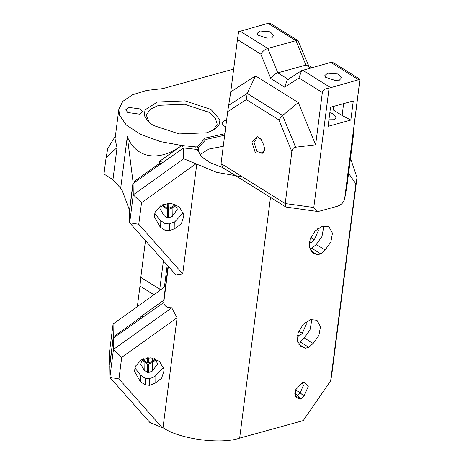 <?xml version="1.0" encoding="UTF-8"?>
<svg xmlns="http://www.w3.org/2000/svg" width="464" height="464" viewBox="0 0 464 464"><rect width="100%" height="100%" fill="white"/><g stroke="black" fill="none" stroke-linecap="round" stroke-linejoin="round"><path stroke-width="0.7" d="M121.719 357.338L113.46 349.438L171.709 307.8L177.097 317.753L121.719 357.338L118.958 378.902L162.145 427.593L163.015 427.68C178.802 439.019 220.777 444.75 239.65 438.138L303.253 420.587L330.658 380.782L331.789 374.552L357.013 177.619L355.888 183.848L330.658 380.782M162.145 427.593L149.907 422.536L109.875 377.412L113.46 349.438L113.297 338.059L109.713 366.026L109.875 377.412L118.958 378.902M153.944 294.768L139.983 286.062L137.344 306.629M233.67 69.061L162.818 88.618L146.52 90.457L132.391 94.83L122.751 101.43L118.836 109.307L119.463 115.194L126.295 124.984L140.667 134.427L160.492 141.63L181.72 145.51L159.117 161.669L163.705 162.127M355.888 183.848L348.568 173.35M305.237 348.29L300.765 346.237L297.383 340.837L298.143 332.798L303.207 324.371L310.607 319.603L316.958 320.264L320.485 326.633L318.878 335.524L313.13 343.47L308.763 347.316L305.237 348.29L298.712 344.224M317.208 254.829L312.736 252.776L309.355 247.382L310.114 239.343L315.184 230.91L322.584 226.148L328.93 226.803L332.456 233.177L330.849 242.063L325.102 250.009L320.734 253.86L317.208 254.829L310.683 250.763M297.354 398.06L299.982 399.226L300.875 398.976L304.001 396.221L308.229 386.547L304.262 382.295L302.551 382.504L295.388 390.091L295.516 396.331L297.354 398.06L294.866 394.133M350.494 158.328L357.013 177.619M299.982 399.226L297.337 395.241L294.86 394.11M300.875 398.976L297.401 395.224L294.831 393.681M302.006 382.678L303.392 385.375L300.144 392.811L297.401 395.224L294.826 393.617M163.409 260.797L159.767 289.2L160.666 289.872M159.767 289.2L140.795 277.373L145.499 240.613M140.795 277.373L139.983 286.062M308.763 347.316L299.877 341.777L297.789 342.351M311.303 319.441L311.599 321.094L309.993 329.985L304.245 337.931L299.877 341.777M297.407 335.727L298.532 336.226L299.268 336.023L302.325 333.332L306.368 324.075L305.788 322.057M320.734 253.86L311.849 248.321L309.761 248.895M323.275 225.98L323.57 227.638L321.964 236.524L316.216 244.47L311.849 248.321M309.378 242.266L310.503 242.771L311.24 242.568L314.296 239.876L318.345 230.614L317.759 228.601M299.268 336.023L297.552 334.956M298.532 336.226L297.436 335.542M311.24 242.568L309.529 241.495M310.503 242.771L309.407 242.086M133.116 182.004L129.502 210.192L122.276 190.721L120.686 188.326L127.31 136.625L133.087 182.306L159.506 163.421L159.117 161.669M107.781 148.468L106.03 158.131L103.988 174.052L112.961 179.649L120.686 188.326M194.984 149.089L195.269 146.868L197.235 146.891L198.267 147.691L198.348 151.061M223.254 146.311L208.603 149.118L200.013 154.744M198.267 147.691L206.033 139.409L224.675 135.244M201.724 156.884L197.275 149.495L183.541 147.941L183.698 158.763L216.502 172.33L242.457 176.894M197.235 146.891L205.187 138.086L224.866 133.736M222.581 167.498L210.064 162.638L201.277 156.443L197.275 149.495M153.178 125.384L147.917 121.278L144.362 115.577L144.994 109.893L157.406 102.022L185.078 100.885L210.992 109.429L219.953 119.851L218.973 125.286L214.177 129.763L206.764 132.797L179.092 133.928L153.178 125.384M212.883 130.483L217.216 124.219L215.232 117.868L208.777 112.236L184.585 104.261L158.763 105.322L150.266 109.202L146.375 115.147L148.99 122.299M195.269 146.868L181.72 145.51M226.583 120.309L224.651 120.657L221.734 122.972L223.723 125.796L225.759 126.776M127.733 112.532L139.519 114.161L142.436 111.841L140.453 109.017L128.661 107.387L125.744 109.707L127.733 112.532M106.03 158.137L106.03 158.137C109.997 153.729 113.663 150.29 117.038 147.813L115.049 138.869L118.836 109.307M107.781 148.463L115.403 136.132M112.961 179.649L117.038 147.813M183.512 145.69L182.375 146.502L183.512 145.684M168.09 266.075L163.705 300.312L168.084 266.069M143.892 316.75L141.102 316.471L163.705 300.312M113.297 338.059L163.734 302.569L168.368 266.394M195.936 163.815L141.532 202.716L133.267 194.816L133.104 183.431L183.541 147.941M171.709 307.8C166.93 307.818 164.273 306.072 163.734 302.569M141.532 202.716L138.765 224.28L129.688 222.784L133.267 194.816L183.698 158.763M138.765 224.28L182.723 273.83L175.92 274.908L129.688 222.784L129.52 211.398L133.104 183.431M165.526 286.039L156.641 292.836L113.094 323.965L109.51 351.938L109.695 364.901L113.28 336.928L139.699 318.043L141.102 316.471M129.502 210.192L133.087 182.306M141.793 318.258L139.699 318.043M113.094 323.965L113.28 336.928M142.721 359.559L147.477 362.929L148.381 363.022L152.291 361.491L155.399 359.374M155.887 359.931L152.302 362.616L148.393 364.147L147.494 364.06L142.251 360.128M175.694 205.308L172.115 207.994L168.206 209.525L167.301 209.432L162.058 205.5M161.6 163.63L159.506 163.421M181.714 145.505C158.891 162.261 136.12 158.543 127.31 136.625M162.528 204.931L167.284 208.307L168.188 208.394L172.098 206.863L175.206 204.752M155.109 383.177L161.594 378.264L164.018 370.806L163.862 369.031L159.512 361.456L150.916 357.831L141.619 359.658L135.465 366.183L134.432 371.235L140.412 381.704L145.238 384.9L149.605 385.335L155.109 383.177L155.017 376.414L149.507 378.572L149.605 385.335M149.507 378.572L145.139 378.137L140.319 374.941L134.873 367.842M163.479 367.43L155.017 376.414M145.139 378.137L145.238 384.9M154.564 358.631L157.331 363.144L157.418 364.136L152.424 371.072L148.515 372.604L147.616 372.511L144.194 370.243L140.841 364.373L141.421 361.549L143.533 358.788M174.916 228.555L181.407 223.636L183.825 216.183L183.669 214.403L179.319 206.828L170.723 203.203L161.426 205.036L155.278 211.555L154.239 216.607L160.225 227.076L165.045 230.272L169.412 230.712L174.916 228.555L174.824 221.792L169.314 223.95L169.412 230.712M169.314 223.95L164.946 223.509L160.126 220.313L154.68 213.22M183.292 212.808L174.824 221.792M164.946 223.509L165.045 230.272M174.377 204.003L177.138 208.516L177.225 209.513L172.237 216.444L168.322 217.976L167.423 217.889L164.001 215.621L160.648 209.751L161.228 206.921L163.34 204.16M147.494 364.06L147.616 372.511M167.301 209.432L167.423 217.889M168.113 203.151L168.188 208.394M168.206 209.525L168.322 217.976M167.214 203.232L167.284 208.307M148.306 357.779L148.381 363.022M148.393 364.147L148.515 372.604M147.401 357.854L147.477 362.929M163.015 427.68L177.097 317.753M182.723 273.83L196.806 163.902M230.747 91.878L227.696 111.621L246.338 99.609L278.829 119.869L282.588 115.478L298.311 102.573L255.536 75.905L230.747 91.878L237.446 39.579L260.82 54.149L270.837 78.567C272.536 75.812 274.856 73.904 277.797 72.854L305.933 65.088L310.59 67.993M270.837 78.567L284.635 87.174L287.268 79.895L301.6 70.661L330.791 62.414L358.597 79.75L359.913 79.617L360.012 79.309L333.633 62.866L330.791 62.414M246.338 99.609L247.202 93.415L255.536 75.905M312.057 67.587L308.177 65.163L305.933 65.088L295.916 40.67L298.155 40.745L308.664 65.743M260.82 54.149C262.52 51.394 264.84 49.486 267.78 48.436L295.916 40.67L268.111 23.333L238.595 31.709L237.446 39.579M271.823 37.996L266.974 38.1L258.042 35.154L257.253 33.292L260.13 31.013L270.141 31.813L273.702 35.397L271.823 37.996M346.881 186.522L344.584 199.242L359.913 79.617L353.029 134.485L353.904 131.15L353.533 134.601L346.881 186.522L344.624 198.986C343.789 202.391 341.371 204.81 337.386 206.248L319.632 211.149L316.831 211.387L285.905 207.031L285.209 203.545L291.862 151.624C292.245 149.014 293.497 147.552 295.614 147.233L315.636 144.809L298.311 102.573M284.635 87.174L298.967 77.935L301.6 70.661M298.967 77.935L322.341 92.504L315.636 144.809M340.854 78.526L339.445 80.156L334.59 80.255L325.658 77.308L324.87 75.452L327.746 73.173L337.763 73.973L341.318 77.558L340.854 78.526M330.206 109.823L333.111 109.881L342.107 115.49L350.83 120.06L328.089 126.336L330.536 107.236L353.278 100.961L350.83 120.06M333.558 106.401L333.111 109.881M328.924 119.799L334.376 119.718L336.249 117.125L332.694 113.535L329.84 112.688M343.627 103.623L342.107 115.49M353.562 130.32L353.928 131.092L353.574 130.233M263.726 144.884L260.884 139.067L257.433 136.764L251.923 142.03L255.368 152.882L262.659 153.23L264.573 150.632L264.747 149.309L263.726 144.884M264.793 149.333L263.047 151.693L261.203 153.027L256.952 151.403L254.069 142.326L257.039 137.93L258.674 137.918L261.232 139.49M298.155 40.745L271.776 24.302L269.433 23.2L268.111 23.333M316.831 211.387L313.786 207.495L285.209 203.545L221.05 163.543L227.696 111.621M313.786 207.495L329.08 88.125L358.597 79.75M322.341 92.504C322.915 89.964 325.165 88.502 329.08 88.125M221.05 163.543L223.126 167.893L285.905 207.031M270.489 197.42L239.65 438.138M295.458 389.888L300.144 392.811L304.001 396.221M164.418 286.932L167.22 265.095M301.565 346.66L300.034 345.703M313.13 343.47L304.245 337.931M313.536 253.205L312.005 252.248M325.102 250.009L316.216 244.47M302.325 333.332L298.787 331.122M314.296 239.876L310.758 237.667M182.491 145.586L182.375 146.502M140.319 374.941L140.412 381.704M160.126 220.313L160.225 227.076M144.194 370.243L144.072 361.792M152.302 362.616L152.424 371.072M164.001 215.621L163.879 207.164M172.115 207.994L172.237 216.444M172.045 203.394L172.098 206.863M163.862 206.039L163.833 203.986M152.238 358.017L152.291 361.491M144.055 360.661L144.026 358.608M288.324 79.419L277.797 72.854L267.78 48.436L239.975 31.1M295.614 147.233L282.588 115.478L247.202 93.415L228.566 105.427M278.829 119.869L291.862 151.624M263.047 151.693L262.659 153.23M330.461 87.516L302.656 70.18"/></g></svg>
